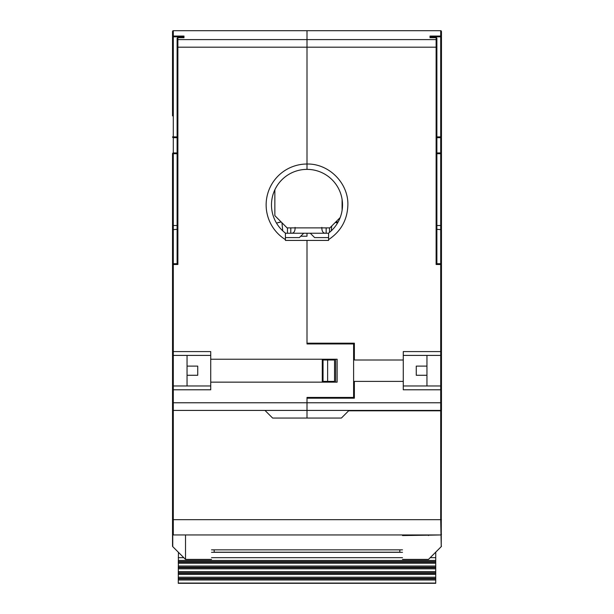 <?xml version="1.0" encoding="UTF-8"?>
<svg xmlns="http://www.w3.org/2000/svg" width="614" height="614" viewBox="0 0 614 614"><rect width="100%" height="100%" fill="white"/><g stroke="black" fill="none" stroke-linecap="round" stroke-linejoin="round"><path stroke-width="0.92" d="M441.466 546.099A0.767 0.767 0 0 1 441.243 546.637L441.466 390.473M172.534 504.01L172.534 389.79L173.294 389.79L173.294 410.421L172.534 409.653A0.767 0.767 0 0 0 173.294 410.421L276.438 410.421M172.534 519.674L172.534 534.188A0.767 0.767 0 0 0 173.294 534.955L179.372 534.955L173.294 534.955L173.294 519.674L172.534 519.674L172.534 354.646A0.767 0.767 0 0 0 173.294 355.406L173.294 351.584L172.534 351.584L172.534 153.707L172.534 354.646L173.294 355.406L173.294 385.968L210.732 385.968M172.534 115.885L172.534 36.817L173.294 36.057L173.294 36.817L172.534 36.817L172.534 31.467L172.534 74.632L172.534 31.467L173.294 30.7L440.706 30.7L440.706 36.817L441.466 36.817L441.466 31.467L440.706 30.7A0.767 0.767 0 0 1 441.243 30.923A0.767 0.767 0 0 0 440.706 30.7M172.534 73.488L172.534 31.467L173.294 30.7L172.534 31.467M428.526 535.185L440.706 534.955A0.767 0.767 0 0 0 441.466 534.188A0.767 0.767 0 0 1 440.706 534.955L173.294 534.955A0.767 0.767 0 0 1 172.534 534.188L172.534 546.099A0.767 0.767 180 0 0 172.757 546.637L172.534 546.099M172.534 351.584L172.534 354.646A0.767 0.767 0 0 0 173.294 355.406L210.732 355.406M172.534 512.797C172.534 501.461 172.534 501.461 172.534 512.797C172.534 524.133 172.534 524.133 172.534 512.797M172.534 95.262C172.534 68.645 172.534 68.645 172.534 95.262C172.534 121.871 172.534 121.871 172.534 95.262M172.534 229.659L177.116 229.344L177.116 263.728L173.294 263.728A0.767 0.767 90 0 0 172.534 264.488L173.294 263.728L177.116 263.728L177.116 38.444L177.116 225.522L173.294 225.522L173.294 229.344L172.534 229.659M173.071 225.561L172.534 226.29L173.294 225.522L173.294 152.94A0.767 0.767 0 0 0 172.534 153.707L173.294 152.94L173.294 137.436A0.767 0.537 180 0 1 172.534 136.899L173.294 137.659A0.767 0.767 0 0 1 172.534 136.899A0.767 0.767 0 0 0 173.294 137.659L177.116 137.659L173.294 137.659M183.225 36.917L183.225 37.677L183.993 36.057L183.993 37.684L177.883 37.684L177.883 39.603L307 39.603L307 30.7L307 47.186L307 39.603L436.117 39.603L436.117 37.684L430.207 37.684M430.007 37.684L430.007 36.057L440.706 36.057A0.767 0.76 180 0 1 441.466 36.817L441.466 229.659L436.884 229.344L436.884 263.728L440.706 263.728L441.466 264.488L441.466 351.584L441.466 229.659L441.466 264.488L436.117 264.488L436.117 47.186L307 47.186L307 164.022A40.877 40.877 0 0 0 285.418 239.606L285.418 233.113A35.528 35.528 0 0 1 307 169.372L307 47.186L177.883 47.186L177.883 39.603A0.767 0.76 180 0 0 177.116 40.363M264.979 410.421L272.616 418.057L307 418.057L307 410.421L307 416.415L307 410.421L173.294 410.421L173.294 519.674L440.706 519.674L440.706 410.797L348.637 410.797M307 233.236L307 236.221L300.737 236.221M172.726 30.953A0.767 0.767 0 0 1 173.294 30.7L173.294 36.057L183.993 36.057M177.116 153.707L172.534 153.707L173.294 152.94L177.116 152.94M172.534 226.29L173.294 225.522M441.466 410.797L440.706 410.797M185.52 534.955L185.52 559.4L211.5 559.4M173.294 385.968L172.534 386.736A0.767 0.767 0 0 1 173.294 385.968L173.294 389.79L210.732 389.79L210.732 382.146L337.132 382.146L337.132 359.228L210.732 359.228L210.732 351.584L173.294 351.584L173.294 264.488L172.534 264.488M187.047 385.968L187.047 355.406M177.116 47.186L177.883 47.186L177.883 264.488L177.116 263.728M436.884 47.186L436.884 40.363A0.767 0.76 0 0 0 436.117 39.603L436.117 47.186L436.884 47.186L436.884 263.728L440.706 263.728L440.706 351.584L441.466 351.584L441.466 409.653A0.767 0.767 0 0 1 440.706 410.421L441.466 410.421L441.466 409.653A0.767 0.767 0 0 1 440.706 410.421L307 410.421L307 397.427L307 402.776L440.706 402.776L440.706 385.968L426.953 385.968L426.953 355.406M328.582 239.606C340.993 231.363 347.424 219.789 347.877 204.899C348.437 183.056 328.843 163.454 307 164.022L307 169.372A35.528 35.528 0 0 1 328.582 233.113L328.582 240.419L307 240.419L307 343.947L353.603 343.947L353.603 397.427L307 397.427M403.268 355.406L440.706 355.406L441.466 354.646A0.767 0.767 0 0 1 440.706 355.406L440.706 351.584L403.268 351.584L403.268 359.996L354.37 359.996L354.37 343.18L307 343.18L307 240.419L285.418 240.419L285.418 239.606M335.651 359.228L335.651 382.146M322.281 343.947L322.281 343.18M319.986 343.18L319.986 343.947M299.363 237.595L285.418 237.595L299.363 237.595L303.723 233.236M349.021 410.421L341.384 418.057L307 418.057L307 402.776L172.534 402.776M322.281 382.146L322.281 359.228M210.732 382.146L210.732 359.228M187.047 375.269L197.746 375.269L197.746 366.105L187.047 366.105M441.466 73.488L441.466 39.457M441.466 229.659L441.466 153.707L440.706 152.94L440.706 225.522L436.884 225.522L436.884 38.444A0.767 0.767 0 0 0 436.117 37.677A0.767 0.76 0 0 1 436.884 38.444L436.884 40.363M436.884 136.899L441.466 136.899L441.466 115.885M441.466 95.262C441.466 68.645 441.466 68.645 441.466 95.262C441.466 121.871 441.466 121.871 441.466 95.262M430.775 37.677L430.775 36.817L440.706 36.817L440.706 137.436A0.767 0.537 0 0 0 441.466 136.899L440.706 137.659L436.884 137.659L440.706 137.659L440.706 152.94L436.884 152.94M440.883 225.545L441.466 226.29L440.706 225.522L440.706 263.728A0.767 0.767 0 0 1 441.466 264.488A0.767 0.767 0 0 0 440.706 263.728M441.466 386.736L440.706 385.968A0.767 0.767 0 0 1 441.466 386.736A0.767 0.767 0 0 0 440.706 385.968L403.268 385.968L403.268 389.79L403.268 359.996M441.466 402.776L440.706 402.776L440.706 410.421L441.466 410.421M402.5 535.561L402.5 534.955L402.5 535.561L428.472 535.185M402.5 559.4L428.48 559.4L441.243 546.637L440.706 519.674L441.466 519.674M441.466 226.29L440.706 225.522M441.466 136.899L440.706 137.659A0.767 0.767 0 0 0 441.466 136.899A0.767 0.767 0 0 1 440.706 137.659L440.706 137.436M441.466 153.707A0.767 0.767 0 0 0 440.706 152.94A0.767 0.767 0 0 1 441.466 153.707L436.884 153.707M307 398.194L354.37 398.194L354.37 381.386L403.268 381.386M428.48 534.955L428.48 535.561M334.883 30.7L307 30.7M430.007 36.057L430.767 36.817M436.117 264.488L436.884 263.728M314.637 237.595L328.582 237.595L314.637 237.595L310.277 233.236M323.041 359.228L323.041 382.146M323.041 343.18L323.041 343.947M323.041 397.427L323.041 398.194M330.685 343.18L330.685 343.947M330.685 359.228L330.685 359.996M330.685 381.386L330.685 382.146M330.685 397.427L330.685 398.194M426.953 375.269L416.254 375.269L416.254 366.105L426.953 366.105M323.041 381.386L334.546 381.386L334.546 359.996L327.63 359.996L327.63 381.386M327.63 359.996L323.041 359.996M214.171 549.852L214.171 552.209L399.829 552.209L399.829 549.852M402.5 552.316L211.5 552.316M178.436 552.316L178.26 583.3L435.74 583.3L435.74 552.316M435.74 557.665L430.214 557.665M402.5 557.665L211.5 557.665M183.786 557.665L178.26 557.665M435.74 560.444L178.26 560.444M435.74 560.482L178.26 560.482M178.26 561.633L435.74 561.633M178.26 562.155L435.74 562.155M178.26 563.238L435.74 563.238M435.74 566.031L178.26 566.031M435.74 566.07L178.26 566.07M178.26 567.221L435.74 567.221M178.26 567.743L435.74 567.743M178.26 568.825L435.74 568.825M435.74 571.619L178.26 571.619M435.74 571.657L178.26 571.657M178.26 572.808L435.74 572.808M178.26 573.33L435.74 573.33M178.26 574.412L435.74 574.412M435.74 577.206L178.26 577.206M435.74 577.244L178.26 577.244M178.26 578.403L435.74 578.403M178.26 578.918L435.74 578.918M178.26 580L435.74 580M178.26 583.077L435.74 583.077M322.281 371.785L323.041 371.662M323.041 371.224L322.281 371.37M322.718 369.229L322.281 369.459M340.194 217.563L329.864 227.886L287.083 227.886L274.857 215.66L274.857 189.764M342.09 199.35L342.09 210.441M279.508 222.237L278.265 222.529M285.418 233.236L290.798 233.236C293.738 233.512 295.173 231.562 295.104 227.403M326.157 227.886L326.157 233.236L328.582 233.236M321.843 227.403C321.782 231.562 323.217 233.512 326.157 233.236L290.798 233.236L290.798 227.886M282.732 230.849L281.949 222.752M281.158 221.961L276.477 223.074M337.523 223.074L335.336 222.422L337.523 223.074M331.737 226.021L331.268 230.849M177.883 264.488L173.294 264.488L173.294 229.344M173.294 137.436L173.294 136.899L172.534 136.899M183.233 36.817L173.294 36.817L173.294 136.899L177.116 136.899M172.757 534.725L172.757 546.637L185.52 559.4M441.466 534.188A0.767 0.767 0 0 1 440.706 534.955M172.534 409.653A0.767 0.767 0 0 0 173.294 410.421M183.901 37.677L177.883 37.677A0.767 0.76 180 0 0 177.116 38.444A0.767 0.767 0 0 1 177.784 37.684A0.767 0.537 82.9 0 1 177.883 37.684L177.883 37.684A0.767 0.767 0 0 0 177.784 37.684A0.767 0.537 82.9 0 0 177.699 37.707M440.706 355.406L440.706 385.968M441.466 389.79L403.268 389.79M436.117 37.684L430.099 37.677M338.176 221.93L335.82 221.93M322.281 362.851L323.041 362.851M323.041 366.404L322.281 366.404M287.467 233.236L287.467 227.886M329.488 227.886L329.488 232.399M402.5 549.852L211.5 549.852"/></g></svg>
